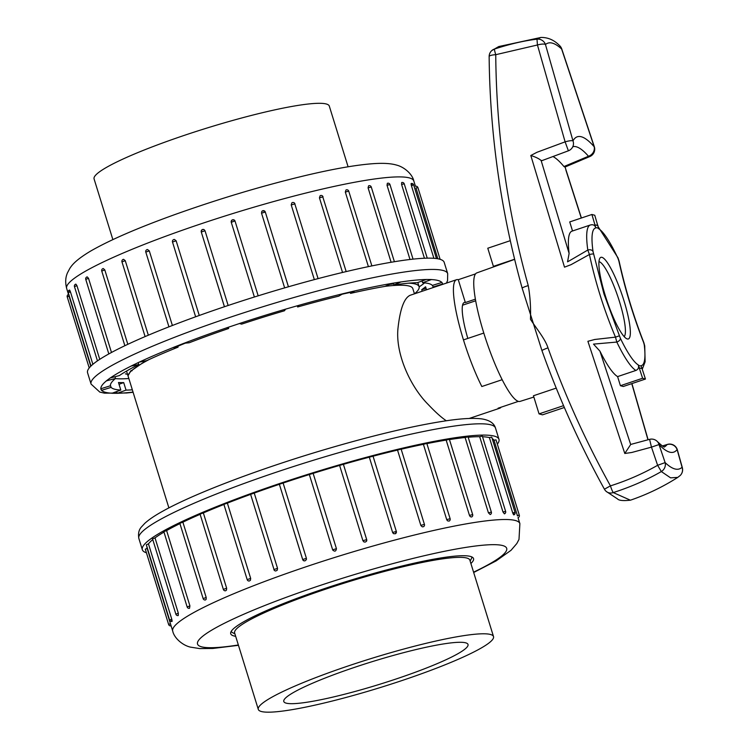 <?xml version="1.0" encoding="UTF-8"?>
<svg xmlns="http://www.w3.org/2000/svg" width="749" height="749" viewBox="0 0 749 749"><rect width="100%" height="100%" fill="white"/><g stroke="black" fill="none" stroke-linecap="round" stroke-linejoin="round"><path stroke-width="1.12" d="M433.062 287.588A168.797 20.85 -17.2 0 0 433.062 286.998L442.678 284.002L441.957 282.429L432.342 285.425A168.797 20.85 -17.2 0 0 422.605 282.738L431.461 279.536L426.247 279.471L417.39 282.673A168.797 20.85 -17.2 0 0 393.955 284.957L400.987 281.924L391.905 283.375L384.874 286.408A168.797 20.85 -17.2 0 0 350.551 293.374L354.914 290.884L343.061 293.683L338.707 296.164A168.797 20.85 -17.2 0 0 297.643 306.978L298.785 305.358L285.612 309.14L284.451 310.779A168.797 20.85 -17.2 0 0 241.609 324.139L239.455 323.54L226.488 327.875L228.67 328.483A168.797 20.85 -17.2 0 0 189.207 342.77L183.945 343.276L172.813 347.648L178.075 347.143A168.797 20.85 -17.2 0 0 146.748 360.634L139.052 362.198L131.075 366.064L138.771 364.501A168.797 20.85 -17.2 0 0 119.372 375.577L110.159 378.002L106.292 380.895L115.515 378.47A168.797 20.85 -17.2 0 0 110.365 385.791L100.75 388.787L101.471 390.369L100.965 388.722M101.471 390.369L111.086 387.373A168.797 20.85 -17.2 0 0 120.814 390.051L111.957 393.262L117.181 393.319L116.638 391.568M117.181 393.319L126.038 390.117A168.797 20.85 -17.2 0 0 132.339 389.808M87.567 372.768A186.67 23.05 -17.2 0 1 259.07 295.546A186.67 23.05 -17.2 0 1 444.204 262.375L447.696 273.666A186.67 23.05 -17.2 0 0 447.059 272.542A186.67 23.05 -17.2 0 0 257.665 308.373A186.67 23.05 -17.2 0 0 91.06 384.068L87.567 372.768M437.828 258.779L416.116 188.43M69.91 292.269C69.301 289.629 69.451 289.414 70.369 291.623L92.876 364.332M76.932 285.631L74.469 286.633A1.985 1.985 0 0 1 75.864 284.124L76.932 285.631L99.748 359.342M88.522 278.319L85.76 279.396A1.985 1.985 0 0 1 87.202 276.877L88.522 278.319L111.479 352.479M104.794 269.921L101.752 271.054A1.985 1.985 0 0 1 103.259 268.526L104.794 269.921L127.826 344.315M125.261 260.671L121.965 261.86A1.985 1.985 0 0 1 123.557 259.313L125.261 260.671L148.33 335.215M149.285 250.868L145.793 252.085A1.985 1.985 0 0 1 147.497 249.52L149.285 250.868L172.382 325.497M176.146 240.803L172.495 242.021A1.985 1.985 0 0 1 174.423 239.455L176.146 240.803L199.262 315.479M224.447 306.725L201.275 231.993L224.419 306.744M201.303 231.937L201.696 230.14L202.81 229.466L204.084 229.643L205.029 230.786L228.145 305.489M231.254 222.294L231.254 222.294A1.985 1.985 0 0 1 232.48 219.832A1.985 1.985 0 0 1 234.989 220.955L231.254 222.294L254.379 297.007L231.254 222.294C231.769 219.476 233.033 219.083 235.046 221.114L258.171 295.827M284.648 287.878L261.523 213.175L261.776 211.499L263.049 210.694L265.268 212.004M261.523 213.175L265.305 212.042L288.421 286.792M314.337 279.611L291.221 204.936L291.848 202.867A1.985 1.985 0 0 1 294.937 203.868L291.221 204.936M342.536 272.458L319.439 197.83L320.151 195.704A1.985 1.985 0 0 1 323.034 196.837L319.439 197.83M368.396 266.625L345.317 192.072L345.982 189.974A1.985 1.985 0 0 1 348.744 191.173L345.317 192.072M391.118 262.272L368.077 187.84L368.602 185.808A1.985 1.985 0 0 1 371.279 187.044L368.077 187.84M410.003 259.482L387.027 185.265L387.345 183.318A1.985 1.985 0 0 1 389.967 184.572L387.027 185.265M424.44 258.246L401.586 184.423L401.661 182.559A1.985 1.985 0 0 1 404.235 183.842L401.586 184.423M433.896 258.302L411.313 185.34C410.855 182.99 411.145 183.065 412.175 185.574M411.332 185.331L413.645 184.863A1.985 1.985 0 0 0 411.117 183.571L411.164 183.571M177.644 345.757L178.075 347.143M228.295 327.276L228.67 328.483M297.643 306.978L297.278 305.779M350.551 293.374L350.139 292.016M393.955 284.957L393.394 283.141M422.605 282.738L422.062 280.987M433.062 286.998L432.557 285.36M422.202 291.239L421.724 289.685A168.797 20.85 -17.2 0 0 425.582 286.792L426.509 289.788M419.14 286.876A168.797 20.85 162.8 0 0 424.589 282.888M115.337 378.61A168.797 20.85 162.8 0 0 128.837 378.517M120.814 390.051L118.482 382.524A168.797 20.85 -17.2 0 0 123.707 382.589L126.038 390.117M110.375 385.089L111.086 387.373M114.972 376.738L115.515 378.47M138.19 362.619L138.771 364.501M298.785 305.358L298.804 305.339A178.721 22.077 162.8 0 1 342.995 293.711M426.125 288.524L421.724 289.685M239.455 323.54L239.427 323.531A178.721 22.077 162.8 0 1 285.594 309.159M123.707 382.589L119.025 384.284M497.327 444.148A186.67 23.05 162.8 0 0 498.974 439.326A186.67 23.05 162.8 0 0 494.462 436.152A186.67 23.05 162.8 0 0 296.904 477.853A186.67 23.05 162.8 0 0 142.347 549.729A186.67 23.05 162.8 0 0 146.43 552.771M170.426 623.664L168.628 624.479L145.315 549.186L147.122 548.371M146.991 546.957A181.698 22.442 162.8 0 0 147.085 548.259L172.729 631.089A181.698 22.442 -17.2 0 1 339.662 555.917A181.698 22.442 -17.2 0 1 519.881 523.626L519.001 539.402L516.81 543.549L511.033 550.3L496.128 560.898L473.686 572.498M171.764 619.17L169.62 620.088L146.317 544.785L148.452 543.877L171.764 619.17C172.345 621.82 172.195 622.035 171.306 619.816M152.777 539.598A181.698 22.442 162.8 0 0 148.452 543.877M175.865 614.18L152.553 538.887L155.015 537.885L178.318 613.178L178.262 615.519A1.985 1.985 0 0 1 175.865 614.18L178.318 613.178M163.975 532.09A181.698 22.442 162.8 0 0 155.015 537.885M187.147 606.952L163.844 531.65L166.606 530.573L189.918 605.875L189.506 608.3A1.985 1.985 0 0 1 187.147 606.952L189.918 605.875M179.929 523.607A181.698 22.442 162.8 0 0 166.606 530.573M203.148 598.61L179.835 523.308L182.878 522.165L206.19 597.468L206.144 599.322L205.441 599.968A1.985 1.985 0 0 1 203.148 598.61L206.19 597.468M200.114 514.32A181.698 22.442 162.8 0 0 182.878 522.165M223.361 589.407L200.058 514.114L203.344 512.925L226.657 588.227L226.488 590.1L225.571 590.783A1.985 1.985 0 0 1 223.361 589.407L226.657 588.227M223.923 504.47A181.698 22.442 162.8 0 0 203.344 512.925M247.189 579.632L223.876 504.33L227.368 503.122L250.681 578.415L250.419 580.306L249.277 581.018A1.985 1.985 0 0 1 247.189 579.632L250.681 578.415M250.615 494.368A181.698 22.442 162.8 0 0 227.368 503.122M250.737 494.321L254.229 493.057L277.542 568.351L277.214 570.251L275.772 570.972A1.985 1.985 0 0 1 273.891 569.577L277.542 568.351M279.377 484.294A181.698 22.442 162.8 0 0 254.229 493.057M302.69 559.484L279.358 484.247L283.113 483.039L306.416 558.333L306.378 559.643L304.937 560.898L303.663 560.72L302.671 559.54L306.416 558.333M336.441 548.661L332.65 549.841A1.985 1.985 0 0 0 332.771 550.159L309.337 474.538L313.129 473.368L336.441 548.661C335.927 551.489 334.663 551.882 332.65 549.85L309.337 474.538A181.698 22.442 162.8 0 0 283.113 483.039M362.919 540.722L366.701 539.589L366.42 541.34L365.166 542.107L363.874 541.892L362.919 540.722L339.606 465.419A181.698 22.442 162.8 0 0 313.129 473.368M339.606 465.419L343.388 464.296L366.664 539.561M392.616 532.483L396.333 531.416L395.397 533.737L393.553 533.672L392.682 532.679L369.304 457.18A181.698 22.442 162.8 0 0 343.407 464.333M369.304 457.18L372.936 456.225M420.835 525.377L424.43 524.384A1.985 1.985 0 0 1 423.513 526.697L422.314 526.847L420.901 525.573L397.522 450.083A181.698 22.442 162.8 0 0 373.049 456.197M397.522 450.083L401.118 449.091L424.43 524.384M446.713 519.619L450.13 518.729A1.985 1.985 0 0 1 449.1 521.098L447.565 520.855L446.779 519.815L423.4 444.326A181.698 22.442 162.8 0 0 401.155 449.222M423.4 444.326L426.827 443.427L450.13 518.729M469.473 515.396L472.675 514.6A1.985 1.985 0 0 1 471.561 517.007L470.26 516.66L469.473 515.396L446.161 440.094A181.698 22.442 162.8 0 0 426.883 443.623M446.161 440.094L449.363 439.298L472.675 514.6M488.423 512.822L491.363 512.129A1.985 1.985 0 0 1 490.192 514.563L488.423 512.822L465.11 437.519A181.698 22.442 162.8 0 0 449.447 439.569M465.11 437.519L468.05 436.826L491.363 512.129M502.982 511.979L505.631 511.398A1.985 1.985 0 0 1 504.405 513.851L502.982 511.979L479.669 436.676A181.698 22.442 162.8 0 0 468.181 437.229M479.669 436.676L482.319 436.096L505.631 511.398M513.561 513.131C514.039 515.471 513.758 515.396 512.7 512.887L489.397 437.594A181.698 22.442 162.8 0 0 482.515 436.742M489.397 437.594L491.728 437.116L515.04 512.419L512.7 512.887M517.512 515.986L493.994 440.234A181.698 22.442 162.8 0 0 492.196 438.614M493.994 440.234L496.007 439.869L519.31 515.172L517.306 515.537M235.663 636.304A127.096 15.701 -17.2 0 1 230.72 633.757A127.096 15.701 -17.2 0 1 324.57 588.574A127.096 15.701 -17.2 0 1 473.537 558.595A127.096 15.701 -17.2 0 1 470.896 563.491M112.865 239.596L94.074 178.908A123.117 15.205 -17.2 0 1 196.023 131.506A123.117 15.205 -17.2 0 1 326.321 103.999A123.117 15.205 -17.2 0 1 329.307 106.096L348.088 166.784M389.611 284.367A155.492 19.202 -17.2 0 1 393.628 283.908M408.767 283.169A155.492 19.202 -17.2 0 1 419.084 286.652A155.492 19.202 -17.2 0 1 414.497 293.823M149.323 359.436A148.939 18.397 -17.2 0 0 128.219 375.418L130.551 371.251L145.643 360.859M177.803 346.263A148.939 18.397 -17.2 0 1 185.359 343.145M342.134 294.207A148.939 18.397 -17.2 0 1 350.26 292.428M385.005 286.352A148.939 18.397 -17.2 0 1 412.821 288.59L414.45 293.842M467.816 338.436A43.685 8.211 71.4 0 1 464.249 302.54A43.685 8.211 71.4 0 1 465.344 302.54L475.409 299.16M514.638 259.369L476.87 272.879A67.785 12.742 71.4 0 0 483.798 333.062L463.462 339.896A67.785 12.742 71.4 0 0 481.832 386.521A67.785 12.742 -108.6 0 1 457.817 319.317A67.785 12.742 -108.6 0 1 456.581 279.695L410.124 295.293C404.17 297.98 400.135 308.925 398 328.156C395.247 353.697 410.433 386.802 428.231 404.516C435.356 412.072 441.386 417.493 446.31 420.779M456.581 279.695A67.785 12.742 -108.6 0 1 458.276 279.695L475.568 273.881M483.798 333.062A67.785 12.742 71.4 0 0 502.176 379.696L481.832 386.521L502.176 379.696A67.785 12.742 -108.6 0 0 518.392 401.38L498.057 408.214A67.785 12.742 71.4 0 0 499.742 408.214A67.785 12.742 71.4 0 0 501.09 407.194M465.344 302.54L458.276 279.695M471.748 556.891A125.898 15.551 -17.2 0 1 471.336 558.829L470.138 561.057M234.914 633.869L232.667 632.708A125.898 15.551 -17.2 0 1 231.235 631.351M493.516 636.575L469.857 560.149A123.117 15.205 162.8 0 0 466.88 558.052A123.117 15.205 162.8 0 0 336.573 585.559A123.117 15.205 162.8 0 0 234.634 632.961L258.293 709.387A123.117 15.205 162.8 0 0 261.27 711.484A123.117 15.205 162.8 0 0 391.568 683.977A123.117 15.205 162.8 0 0 493.516 636.575A123.117 15.205 162.8 0 0 490.539 634.487A123.117 15.205 162.8 0 0 360.232 661.985A123.117 15.205 162.8 0 0 258.293 709.387M465.681 642.829A96.424 11.909 162.8 0 0 363.677 664.354A96.424 11.909 162.8 0 0 283.787 701.485A96.424 11.909 162.8 0 0 379.425 684.361A96.424 11.909 162.8 0 0 468.013 644.458A96.424 11.909 162.8 0 0 465.681 642.829M498.722 46.569L494.49 49.041A7.939 7.659 -130.9 0 0 491.878 50.511A7.939 7.939 0 0 0 489.144 56.578C489.902 134.427 500.903 211.63 522.165 288.206L541.967 350.654C559.016 398.449 579.838 444.625 604.424 489.2L610.426 485.876C626.838 480.699 642.576 473.836 657.622 465.298L651.471 447.134L631.744 452.49L624.788 453.473L587.899 341.301L594.781 339.475L615.481 337.134C604.181 310.367 595.502 282.822 589.426 254.501L571.056 264.669L564.512 267.159L530.816 155.492L537.005 152.272L565.111 141.851L537.445 44.987L495.744 54.696C496.372 133.163 507.204 210.132 528.242 285.603C530.142 296.08 530.882 307.305 530.461 319.28C535.853 327.8 545.235 338.969 547.978 347.836C564.83 395.079 585.643 441.086 610.426 485.876A7.939 1.058 -107.5 0 0 613.262 492.58A7.939 7.228 129.8 0 1 606.344 491.513M502.176 379.696A67.785 12.742 71.4 0 0 520.04 401.398L533.85 397.054M556.226 388.104L533.447 395.753L539.055 413.888L563.557 405.658M564.343 407.503L542.501 414.834L539.055 413.888M494.977 266.401A68.711 12.92 71.4 0 0 493.394 266.363L487.777 248.228L510.284 240.672M514.6 259.238L493.394 266.363M598.357 227.041L617.981 257.796L619.095 261.12C625.331 289.198 633.588 316.396 643.878 342.714A3.97 0.815 159 0 0 643.634 342.555L644.252 344.84A72.522 13.632 71.4 0 1 641.088 365.69L645.451 379.041L642.605 378.254L638.242 364.903C639.084 367.45 638.307 369.294 635.91 370.446A77.053 14.484 -108.6 0 1 616.82 342.059L593.508 344.119L599.94 351.15L630.686 444.513L624.788 453.473M570.139 260.371L587.806 250.044A77.053 14.484 -108.6 0 1 590.278 225.018L571.964 231.169A77.053 14.484 -108.6 0 0 569.118 253.424L567.555 261.832L570.139 260.371M599.94 351.15A77.053 14.484 -108.6 0 0 617.597 376.597L635.91 370.446M590.858 224.887C593.451 224.363 595.109 225.393 595.848 227.968L591.907 214.476L594.753 215.263L598.694 228.754A72.522 13.632 71.4 0 1 618.037 258.527L618.88 261.045C625.041 289.067 633.289 316.237 643.634 342.555M541.92 160.464L541.124 160.511L569.118 253.424M591.907 214.476L569.727 221.929L572.526 230.982M564.924 167.074L563.95 166.54L588.489 156.26A156.878 29.492 71.4 0 0 572.863 146.673M553.005 156.541A156.878 29.492 -108.6 0 1 563.95 166.54M664.241 446.928A156.878 29.492 71.4 0 0 667.022 444.616L662.49 446.02M617.597 376.597L620.415 385.707L623.262 386.493L645.451 379.041M620.415 385.707L642.605 378.254M595.848 227.968A72.522 13.632 71.4 0 0 593.049 251.636L603.975 293.983L620.359 338.248A72.522 13.632 71.4 0 0 638.242 364.903M605.276 295.546A43.049 8.089 71.4 0 0 626.904 338.82A43.049 8.089 71.4 0 0 622.288 295.546A43.049 8.089 71.4 0 0 599.855 258.255A43.049 8.089 71.4 0 0 605.276 295.546M624.17 336.629A39.716 7.471 71.4 0 0 617.991 296.988A39.716 7.471 71.4 0 0 598.985 261.663M489.144 56.55A7.939 1.854 179.5 0 1 495.744 54.696A7.939 0.721 71.4 0 1 494.49 49.041C510.05 43.985 524.216 40.689 536.996 39.173L540.872 37.469L498.75 46.55L491.878 50.511M630.405 500.201C647.099 494.48 662.884 486.878 677.761 477.403L670.57 477.834L661.339 471.561C646.687 479.987 630.658 487 613.262 492.58L630.368 500.192C623.196 500.969 618.899 500.538 617.485 498.9L606.287 491.466A7.939 7.939 0 0 1 604.424 489.2M528.242 285.603A7.939 0.889 164.4 0 0 522.156 288.196M547.978 347.836A7.939 0.646 160.4 0 0 541.958 350.644M536.996 39.173A7.939 7.78 49.6 0 1 545.459 44.519A7.939 2.107 164.5 0 0 537.445 44.987L536.996 39.173M530.816 155.492C535.601 157 539.037 158.666 541.124 160.511M620.359 338.248A3.97 2.144 -25.6 0 1 616.82 342.059L615.481 337.134L619.301 335.842M593.508 254.051A3.97 0.487 -12.5 0 0 589.426 254.501L587.806 250.044A3.97 2.743 171.9 0 1 593.049 251.636M617.981 257.796A3.97 1.957 155.2 0 1 618.037 258.527M644.252 344.84A3.97 2.893 -6.9 0 1 644.739 345.963L645.114 361.814L642.352 369.042M106.424 380.867A178.721 22.077 162.8 0 0 100.881 388.75M101.602 390.323A178.721 22.077 162.8 0 0 112.078 393.216M117.293 393.281A178.721 22.077 162.8 0 0 133.041 392.092M441.826 282.467A178.721 22.077 162.8 0 0 431.34 279.574M426.125 279.517A178.721 22.077 162.8 0 0 400.884 281.97M391.802 283.422A178.721 22.077 162.8 0 0 354.848 290.921M226.516 327.884A178.721 22.077 162.8 0 0 184.02 343.276M172.888 347.648A178.721 22.077 162.8 0 0 139.155 362.179M131.178 366.046A178.721 22.077 162.8 0 0 110.281 377.973M409.422 177.925A181.698 22.442 162.8 0 0 217.126 218.521A181.698 22.442 162.8 0 0 66.67 288.477C65.144 282.57 65.435 277.308 67.541 272.702L69.741 268.545C72.428 264.154 77.39 259.051 90.423 251.196C109.504 240.186 137.61 227.986 174.751 214.607C218.708 198.916 262.019 185.939 304.712 175.697C333.361 168.89 356.327 164.874 373.62 163.647C383.301 162.992 390.828 163.441 396.212 164.995C404.376 166.915 412.512 174.358 413.822 181.015A181.698 22.442 162.8 0 0 409.422 177.925M294.853 203.971L318.082 278.628M205.029 230.786L201.275 231.993A1.985 1.985 0 0 1 203.719 229.494M68.702 296.22L67.232 296.932L89.215 367.946M70.369 291.623L68.234 292.531L90.985 366.027M322.828 197.024L346.178 271.597M440.122 259.332L417.923 187.615L415.91 187.98M138.846 538.428C138.003 533.485 138.902 529.627 141.533 526.865L144.772 523.354C148.985 519.516 155.099 515.396 163.095 511.005C193.476 494.022 256.083 470.138 319.617 451.104C370.54 435.909 412.924 425.778 446.769 420.704C462.199 418.429 473.967 417.839 482.084 418.944C489.584 420.189 494.05 423.213 495.482 428.035A186.67 23.05 162.8 0 0 490.96 424.861A186.67 23.05 162.8 0 0 293.411 466.561A186.67 23.05 162.8 0 0 138.846 538.428L142.347 549.729M473.574 572.161A161.84 19.989 162.8 0 0 385.838 565.514A161.84 19.989 162.8 0 0 201.444 646.79A161.84 19.989 162.8 0 0 238.351 644.983M274.05 569.624L250.587 494.274M680.204 475.475A7.939 7.771 46.4 0 0 682.077 467.282A7.939 2.097 -15.6 0 1 682.33 467.638L677.358 449.868A7.939 7.939 0 0 0 667.368 444.429A7.939 2.865 -107.1 0 0 667.022 444.616A7.939 7.733 36.6 0 1 677.105 449.54A164.817 30.99 -108.6 0 1 659.008 444.55L665.131 462.61C672.396 469.473 678.042 471.027 682.077 467.282L677.105 449.54A7.939 2.004 -15.7 0 1 677.368 449.896M642.174 368.471A75.527 14.203 -108.6 0 1 639.337 367.684M545.459 44.519L572.985 140.878A164.817 30.99 -108.6 0 1 594.163 146.72L561.61 48.966C554.747 42.712 549.363 41.223 545.459 44.519M595.183 225.046A75.527 14.203 -108.6 0 1 598.02 225.823M581.28 218.043L565.841 169.901M647.969 439.775L631.772 383.628M638.345 365.119A72.756 13.679 71.4 0 0 641.181 365.905M598.657 228.52A72.756 13.679 71.4 0 0 595.811 227.733M661.339 471.561L657.622 465.298L665.131 462.61A7.939 7.359 133.4 0 1 661.339 471.561M651.471 447.134L659.008 444.55A7.939 7.237 136.4 0 0 657.36 441.545A7.939 7.939 0 0 0 649.598 439.345L651.471 447.134M572.592 147.122A7.939 7.687 28.2 0 0 572.985 140.878A7.939 1.582 163.7 0 0 565.111 141.851L568.388 150.802A7.939 7.939 0 0 0 572.592 147.122L573.013 146.486M559.578 45.595A7.939 7.387 132.5 0 1 561.61 48.966L561.731 48.891A7.939 7.939 0 0 0 559.578 45.595M594.163 146.72A7.939 7.106 139 0 1 588.489 156.26A7.939 2.893 -113.7 0 0 589.969 156.475A7.939 7.939 0 0 0 594.322 146.748L594.163 146.72M415.461 186.304L413.822 181.015M90.751 366.261L66.67 288.477M85.76 279.396L108.83 353.931M172.495 242.021L195.639 316.79M145.793 252.085L168.937 326.836M74.469 286.633L97.454 360.878M261.776 211.499A1.985 1.985 0 0 1 265.305 212.042L288.449 286.783M348.744 191.173L371.878 265.914M371.279 187.044L394.395 261.719M389.967 184.572L413.045 259.135M404.235 183.842L427.239 258.162M68.524 294.451A1.985 1.985 0 0 0 67.232 296.932M69.582 290.041A1.985 1.985 0 0 0 68.234 292.531M121.965 261.86L145.1 336.582M413.645 184.863L436.461 258.564M101.752 271.054L124.868 345.72M417.923 187.615A1.985 1.985 0 0 0 415.433 186.314M132.161 370.736L131.075 370.502M91.06 384.068L99.814 392.092L104.467 393.159L126.562 392.991L133.107 392.279M446.432 283.103L447.546 280.632L447.696 273.666M495.482 428.035L498.974 439.326M519.31 515.172A1.985 1.985 0 0 1 518.008 517.653L519.881 523.626M172.729 631.089C174.04 637.745 182.176 645.179 190.34 647.108L199.702 648.578L212.922 648.456L238.454 645.31M366.42 541.34A1.985 1.985 0 0 0 366.701 539.589L343.388 464.296M304.057 560.87A1.985 1.985 0 0 1 302.671 559.54L279.358 484.247M169.62 620.088A1.985 1.985 0 0 0 172.073 621.408M168.628 624.479A1.985 1.985 0 0 0 171.09 625.799M513.777 514.891A1.985 1.985 0 0 0 515.04 512.419M395.622 533.597A1.985 1.985 0 0 0 396.333 531.416L373.021 456.113M462.564 305.199L475.699 300.789M419.084 286.652L417.914 282.869M499.742 408.214L469.202 418.466M168.89 507.906L126.778 371.841M127.536 374.313L125.411 373.854M130.532 371.232L131.112 370.624M677.751 477.413L680.158 475.521A7.939 7.939 0 0 0 682.33 467.638M630.845 444.41L649.598 439.345M657.36 441.545C661.685 445.58 664.054 447.387 664.475 446.984M667.368 444.429L662.406 445.964M541.686 160.726L568.388 150.802M559.569 45.595C554.185 40.034 547.95 37.319 540.872 37.45M561.731 48.891L594.322 146.748M564.868 167.102L589.969 156.475M643.878 342.714L644.739 345.963M591.635 224.719L590.278 225.018M648.11 439.738L631.913 383.582M565.064 167.027L581.421 218.006"/></g></svg>
